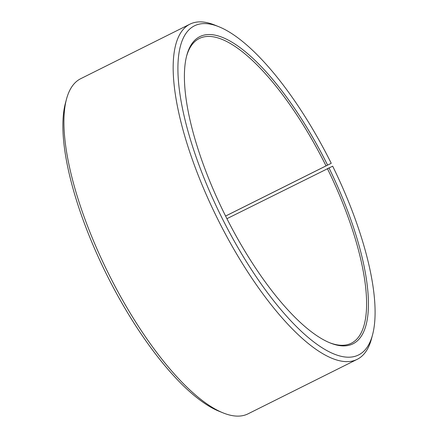 <?xml version="1.0" encoding="UTF-8"?>
<svg xmlns="http://www.w3.org/2000/svg" width="438" height="438" viewBox="0 0 438 438"><rect width="100%" height="100%" fill="white"/><g stroke="black" fill="none" stroke-linecap="round" stroke-linejoin="round"><path stroke-width="0.66" d="M225.597 216.06L331.248 163.303A183.889 61.079 -116.5 0 0 218.819 26.713A183.889 61.079 -116.5 0 0 221.809 217.587A183.889 61.079 -116.5 0 0 372.585 334.676A183.889 61.079 -116.5 0 0 332.672 166.183L226.922 218.688M327.361 168.542A170.267 56.557 -116.5 0 1 351.369 343.211A170.267 56.557 -116.5 0 1 329.464 342.658M186.522 56.382A170.267 56.557 -116.5 0 1 199.246 38.539A170.267 56.557 -116.5 0 1 326.042 165.876L225.586 216.038M372.585 334.676L371.495 338.788A187.294 62.212 -116.5 0 1 357.249 359.308L248.05 413.833A187.294 62.212 -116.5 0 1 223.09 412.886L219.148 411.287A183.889 61.079 -116.5 0 1 106.861 274.982A183.889 61.079 -116.5 0 1 65.377 103.324L66.472 99.212A187.294 62.212 -116.5 0 1 80.712 78.692L189.917 24.167A187.294 62.212 -116.5 0 1 214.877 25.114L218.819 26.713M223.09 412.886A187.294 62.212 -116.5 0 1 108.723 274.051A187.294 62.212 -116.5 0 1 66.472 99.212M357.249 359.308A187.294 62.212 -116.5 0 1 217.921 219.531A187.294 62.212 -116.5 0 1 189.917 24.167M328.927 167.787A171.63 57.011 -116.5 0 1 330.257 342.987A171.63 57.011 -116.5 0 1 225.455 215.77A171.63 57.011 -116.5 0 1 186.736 55.555A171.63 57.011 -116.5 0 1 327.597 165.104L326.042 165.876M331.248 163.303L327.597 165.104"/></g></svg>
